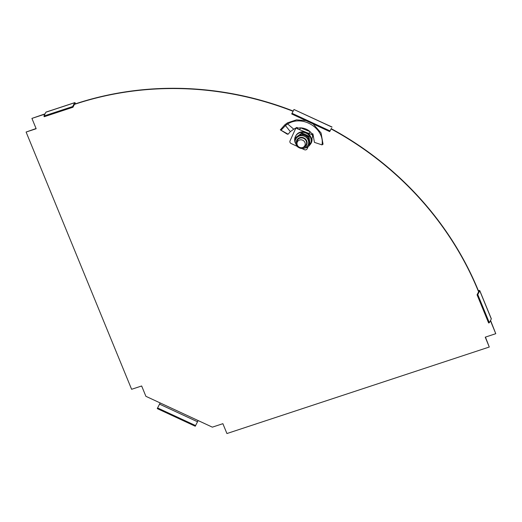 <?xml version="1.0" encoding="UTF-8"?>
<svg xmlns="http://www.w3.org/2000/svg" width="522" height="522" viewBox="0 0 522 522"><rect width="100%" height="100%" fill="white"/><g stroke="black" fill="none" stroke-linecap="round" stroke-linejoin="round"><path stroke-width="0.78" d="M490.419 320.645L495.769 333.695L485.238 337.166L489.277 347.026L226.926 433.541L222.881 423.681L212.35 427.153L145.892 396.309L141.658 385.98L131.609 389.295L26.1 132.046L36.077 128.542M489.277 347.026L485.44 337.101M495.769 333.695L490.549 320.391M331.392 128.321L331.281 128.706A314.022 292.49 27.3 0 1 478.38 290.721L478.602 291.837M331.15 128.96A314.022 292.49 27.3 0 1 478.25 290.976L479.033 291.002L477.062 294.806L488.618 322.974L489.336 322.74L491.3 318.929A1.834 0.45 157.7 0 0 491.319 318.785L479.77 290.623A1.834 0.45 -22.3 0 0 478.38 290.721M293.064 111.29A314.022 292.49 -152.7 0 0 75.481 104.035L75.612 103.787A314.022 292.49 -152.7 0 1 293.194 111.042M44.918 114.116L31.92 118.403L36.155 128.732L26.1 132.046M309.983 144.731A8.633 8.045 -152.7 0 0 311.21 143.008A8.633 8.045 -152.7 0 0 311.96 138.284M329.995 130.931L329.695 131.596L291.72 113.972L292.026 113.307L329.995 130.931L331.281 128.706M45.049 113.861L31.92 118.403M310.185 144.405A8.633 8.045 -152.7 0 0 311.275 142.884M195.261 426.239L195.561 425.574L157.585 407.95L157.285 408.615L195.261 426.239L198.119 420.549M160.137 402.919L159.556 404.145L197.531 421.769L198.112 420.543M197.531 421.769L195.561 425.574M159.556 404.145L157.585 407.95M489.336 322.74L477.78 294.571L479.751 290.767A1.834 0.45 -22.3 0 0 479.77 290.623M477.78 294.571L477.062 294.806M331.431 128.34L329.695 131.596M332.031 127.016L293.99 109.503L331.966 127.127M292.026 113.307L293.99 109.503M46.145 112.126A1.834 0.489 71.8 0 0 46.008 112.106L74.731 102.638A1.834 0.489 -108.2 0 0 74.633 102.73L72.662 106.54L72.956 107.245L74.92 103.434L75.481 104.035L74.431 104.38M74.731 102.638A1.834 0.489 -108.2 0 1 75.612 103.787M46.008 112.106A1.834 0.489 71.8 0 0 45.91 112.204L43.939 116.014L44.226 116.719L72.956 107.245M72.662 106.54L43.939 116.014M305.07 148.02A8.372 7.797 -152.7 0 0 306.075 147.746A8.372 7.797 -152.7 0 0 310.349 144.111L310.629 143.57A8.372 7.797 -152.7 0 0 306.773 132.79A8.372 7.797 -152.7 0 0 295.752 135.877L295.472 136.418A8.372 7.797 -152.7 0 0 295.335 142.989M310.349 144.111A8.372 7.797 -152.7 0 0 306.492 133.332A8.372 7.797 -152.7 0 0 295.472 136.418M301.879 133.038L295.38 137.743L301.572 133.625L308.698 136.934L309.004 136.346L305.54 134.5L301.879 133.038L301.572 133.625M309.004 136.346L309.938 143.765L309.631 144.353L308.698 136.934M309.631 144.353L307.712 145.736M295.55 139.844L295.38 137.743M295.909 138.989L296.359 138.121A6.806 6.336 27.3 0 1 298.375 135.883A6.806 6.336 27.3 0 1 305.037 135.479A6.806 6.336 -152.7 0 1 309.063 140.842A6.806 6.336 27.3 0 1 308.45 144.372L308 145.24A6.806 6.336 -152.7 0 0 308.613 141.71A6.806 6.336 -152.7 0 0 303.047 135.837A6.806 6.336 -152.7 0 0 295.909 138.989C294.525 140.516 295.008 143.074 297.37 146.669C301.54 149.638 305.083 149.161 308 145.24M297.462 140.072A4.933 4.594 -152.7 0 0 297.129 142.46M304.463 146.251A4.933 4.594 -152.7 0 0 306.218 144.594M303.863 146.858A4.933 4.594 -152.7 0 0 306.114 144.816A4.933 4.594 -152.7 0 0 306.558 142.258A4.933 4.594 -152.7 0 0 302.525 137.997A4.933 4.594 -152.7 0 0 297.344 140.287A4.933 4.594 -152.7 0 0 296.979 143.302M290.336 131.622L293.762 129.202L287.694 123.975L287.498 122.833L284.829 124.81L290.336 131.622L288.137 134.193L281.019 130.246L285.56 125.463L287.694 123.975C302.564 114.396 324.958 128.673 321.996 144.881L323.046 144.209L321.043 132.94L313.089 123.89M297.455 127.773L297.299 128.51M297.383 127.655L297.449 128.053L300.6 127.851C299.869 129.391 299.498 129.88 299.478 129.306M308.926 133.103C308.946 133.671 309.318 133.188 310.048 131.642L300.6 127.851C304.241 128.04 307.393 129.306 310.048 131.642L312.084 133.9L312.959 133.965L314.433 142.369L321.996 144.881M311.928 134.298L312.3 133.71M312.091 134.05L311.804 134.559M312.515 133.691L312.136 134.467A2.095 1.951 -152.7 0 0 312.286 135.165L312.469 135.603A2.095 1.951 27.3 0 1 312.45 137.116L311.406 139.4M312.228 133.802L311.928 134.369M312.489 133.789A2.095 1.951 -152.7 0 0 312.639 134.493L312.286 135.165M311.412 139.478L312.802 136.438A2.095 1.951 27.3 0 0 312.815 134.924L312.639 134.493M308.124 146.689L307.119 148.803L308.065 146.728M307.119 148.803A2.095 1.951 27.3 0 1 304.411 149.697L302.107 148.626M297.207 127.518L296.489 128.19A2.095 1.951 27.3 0 0 295.361 129.182L290.03 140.868A2.095 1.951 27.3 0 0 291.119 143.524L296.94 146.225M295.713 128.51A2.095 1.951 27.3 0 1 296.842 127.512L296.489 128.19M296.933 128.04A2.095 1.951 -152.7 0 0 297.325 127.864L297.175 128.719L311.791 134.611M293.762 129.202L296.796 127.459L297.475 127.864M284.829 124.81L280.327 129.861L287.27 134.161L288.137 134.193M280.327 129.861L281.012 130.239M287.498 122.833L296.476 119.845L306.055 120.628M311.353 141.345A8.111 7.556 -152.7 0 0 311.667 138.93M297.005 144.013A4.189 3.902 -152.7 0 0 304.822 145.69A4.189 3.902 -152.7 0 0 301.775 139.903A4.189 3.902 -152.7 0 0 297.005 144.013M479.751 290.767L491.3 318.929M74.633 102.73L45.91 112.204M301.755 147.706A5.455 5.083 -152.7 0 0 307.067 142.225A5.455 5.083 -152.7 0 0 299.661 137.677A5.455 5.083 -152.7 0 0 297.507 145.507M312.815 134.924L312.469 135.603M312.802 136.438L312.45 137.116M286.095 123.786L286.571 124.693M307.08 148.881L307.432 148.202M295.4 129.104L295.752 128.425"/></g></svg>
